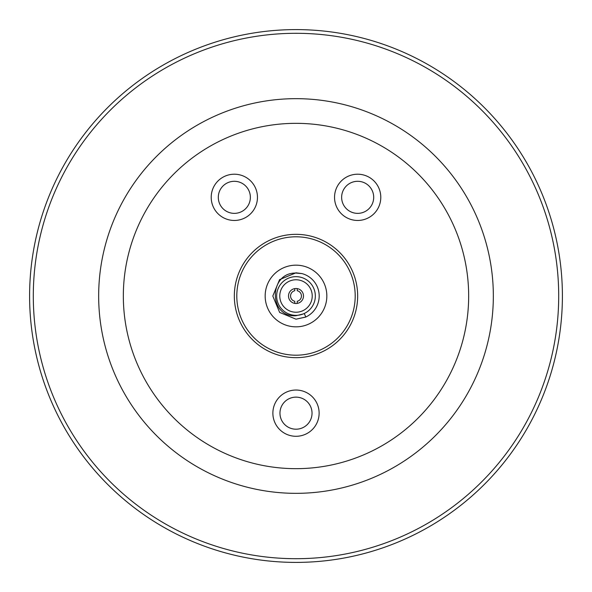 <?xml version="1.0" encoding="UTF-8"?>
<svg xmlns="http://www.w3.org/2000/svg" width="592" height="592" viewBox="0 0 592 592"><rect width="100%" height="100%" fill="white"/><g stroke="black" fill="none" stroke-linecap="round" stroke-linejoin="round"><path stroke-width="0.89" d="M296 234.336A61.664 61.664 0 0 0 234.336 296A61.664 61.664 0 0 0 296 357.664A61.664 61.664 0 0 0 357.664 296A61.664 61.664 0 0 0 296 234.336M234.336 174.211A23.125 23.125 0 0 0 211.211 197.336A23.125 23.125 0 0 0 234.336 220.461A23.125 23.125 0 0 0 257.461 197.336A23.125 23.125 0 0 0 234.336 174.211M357.664 174.211A23.125 23.125 0 0 0 334.539 197.336A23.125 23.125 0 0 0 357.664 220.461A23.125 23.125 0 0 0 380.789 197.336A23.125 23.125 0 0 0 357.664 174.211M296 390.039A23.125 23.125 0 0 0 272.875 413.164A23.125 23.125 0 0 0 296 436.289A23.125 23.125 0 0 0 319.125 413.164A23.125 23.125 0 0 0 296 390.039M296 558.7A262.7 262.7 0 0 0 558.7 296A262.7 262.7 0 0 0 296 33.3A262.7 262.7 0 0 0 33.3 296A262.7 262.7 0 0 0 296 558.7M296 29.6A266.4 266.4 0 0 1 562.4 296A266.4 266.4 0 0 1 296 562.4A266.4 266.4 0 0 1 29.6 296A266.4 266.4 0 0 1 296 29.6M296 468.664A172.664 172.664 0 0 0 468.664 296A172.664 172.664 0 0 0 296 123.336A172.664 172.664 0 0 0 123.336 296A172.664 172.664 0 0 0 296 468.664M296 98.664A197.336 197.336 0 0 0 98.664 296A197.336 197.336 0 0 0 296 493.336A197.336 197.336 0 0 0 493.336 296A197.336 197.336 0 0 0 296 98.664M297.236 288.607A7.496 7.496 0 0 1 297.236 303.393L297.236 301.284A5.424 5.424 0 0 0 297.236 290.716L297.236 288.607A7.496 7.496 0 0 0 288.504 296A7.496 7.496 0 0 0 294.764 303.393L294.764 301.284A5.424 5.424 0 0 1 294.764 290.716L294.764 288.607M279.772 296A16.228 16.228 0 0 0 296 312.228A16.228 16.228 0 0 0 312.228 296A16.228 16.228 0 0 0 296 279.772A16.228 16.228 0 0 0 279.772 296M296 315.344A19.344 19.344 0 0 0 303.111 313.989L296 315.728C268.124 317.667 268.798 272.246 296 273.075L301.89 273.578L295.956 272.816L279.572 279.639L272.816 296.044L279.639 312.428L296 319.184L305.879 316.979L304.184 313.523A19.344 19.344 0 0 0 296 276.656A19.344 19.344 0 0 0 276.656 296A19.344 19.344 0 0 0 296 315.344M296 326.836A30.836 30.836 0 0 0 326.836 296A30.836 30.836 0 0 0 296 265.164A30.836 30.836 0 0 0 265.164 296A30.836 30.836 0 0 0 296 326.836M301.89 273.578A23.184 23.184 0 0 1 305.879 316.979L296 319.184L279.639 312.428L272.816 296.044L279.572 279.639L296 272.816L279.572 279.639L272.816 296.044L279.639 312.428L296 319.184L279.639 312.428L272.816 296.044L279.572 279.639L295.956 272.816L301.89 273.578L295.956 272.816L279.572 279.639L272.816 296.044L279.639 312.428L296 319.184L305.553 317.127M303.111 313.989L304.184 313.523M296 319.184L305.879 316.979M297.236 303.393A7.496 7.496 0 0 1 294.764 303.393M250.364 197.336A16.036 16.036 0 0 0 234.336 181.3A16.036 16.036 0 0 0 218.3 197.336A16.036 16.036 0 0 0 234.336 213.364A16.036 16.036 0 0 0 250.364 197.336M211.211 197.336A23.125 23.125 0 0 0 234.336 220.461A23.125 23.125 0 0 0 257.461 197.336A23.125 23.125 0 0 0 234.336 174.211A23.125 23.125 0 0 0 211.211 197.336M373.7 197.336A16.036 16.036 0 0 0 357.664 181.3A16.036 16.036 0 0 0 341.636 197.336A16.036 16.036 0 0 0 357.664 213.364A16.036 16.036 0 0 0 373.7 197.336M334.539 197.336A23.125 23.125 0 0 0 357.664 220.461A23.125 23.125 0 0 0 380.789 197.336A23.125 23.125 0 0 0 357.664 174.211A23.125 23.125 0 0 0 334.539 197.336M312.036 413.164A16.036 16.036 0 0 0 296 397.136A16.036 16.036 0 0 0 279.964 413.164A16.036 16.036 0 0 0 296 429.2A16.036 16.036 0 0 0 312.036 413.164M272.875 413.164A23.125 23.125 0 0 0 296 436.289A23.125 23.125 0 0 0 319.125 413.164A23.125 23.125 0 0 0 296 390.039A23.125 23.125 0 0 0 272.875 413.164M296 355.2A59.2 59.2 0 0 0 355.2 296A59.2 59.2 0 0 0 296 236.8A59.2 59.2 0 0 0 236.8 296A59.2 59.2 0 0 0 296 355.2"/></g></svg>
